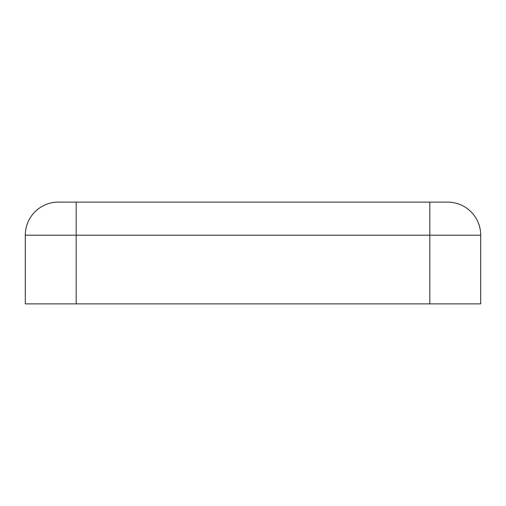 <?xml version="1.0" encoding="UTF-8"?>
<svg xmlns="http://www.w3.org/2000/svg" width="506" height="506" viewBox="0 0 506 506"><rect width="100%" height="100%" fill="white"/><g stroke="black" fill="none" stroke-linecap="round" stroke-linejoin="round"><path stroke-width="0.76" d="M480.7 256.434L480.7 235.189A33.073 33.073 0 0 0 447.627 202.115L429.815 202.115L447.627 202.115A33.073 33.073 0 0 1 480.7 235.189L480.7 303.885L25.3 303.885L25.3 275.005M480.7 275.005L480.7 303.885M25.3 303.885L25.3 235.189A33.073 33.073 0 0 1 58.373 202.115L429.815 202.115L58.373 202.115A33.073 33.073 0 0 0 25.3 235.189L25.3 256.434M480.7 235.189L429.815 235.189L429.815 303.885M429.815 202.115L429.815 235.189L76.185 235.189L76.185 303.885M76.185 202.115L76.185 235.189L25.3 235.189"/></g></svg>
